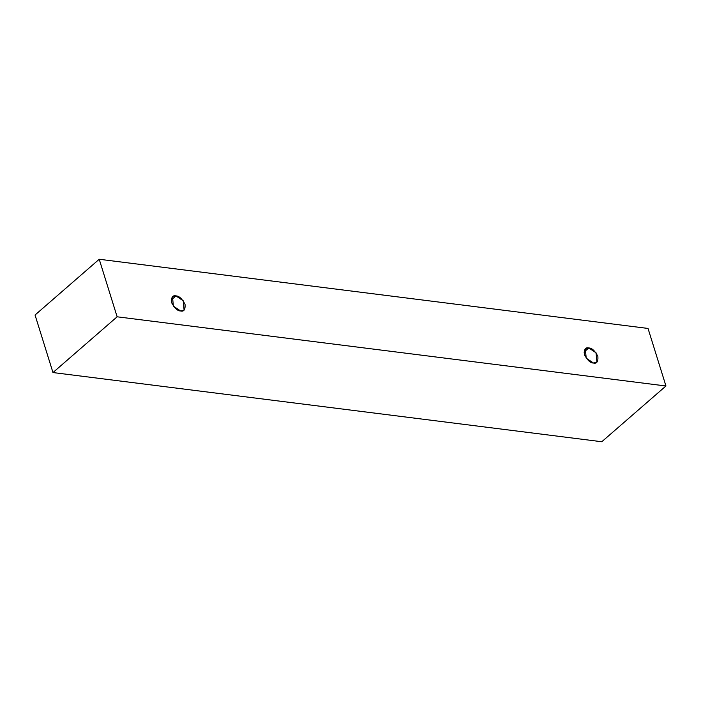 <?xml version="1.0" encoding="UTF-8"?>
<svg xmlns="http://www.w3.org/2000/svg" width="701" height="701" viewBox="0 0 701 701"><rect width="100%" height="100%" fill="white"/><g stroke="black" fill="none" stroke-linecap="round" stroke-linejoin="round"><path stroke-width="1.05" d="M665.95 385.988L117.137 316.799L52.969 372.555L601.782 441.744L665.95 385.988L601.782 441.744L52.969 372.555L117.137 316.799L99.218 259.256L35.05 315.012L52.969 372.555L35.05 315.012L99.218 259.256L648.031 328.445L665.95 385.988L648.031 328.445L99.218 259.256L117.137 316.799L665.95 385.988M588.787 347.959C591.837 347.933 594.869 350.728 597.874 356.345C598.26 361.628 596.796 363.863 593.484 363.03C590.426 363.057 587.403 360.261 584.397 354.645C584.003 349.361 585.466 347.126 588.787 347.959L585.344 348.835L586.194 358.15L593.484 363.03L596.919 362.154L596.078 352.831L588.787 347.959L584.003 352.121L588.787 347.959M175.951 295.91C179.009 295.883 182.032 298.679 185.038 304.295C185.432 309.579 183.969 311.814 180.648 310.981C177.598 311.007 174.567 308.212 171.561 302.595C171.175 297.312 172.639 295.077 175.951 295.91L172.516 296.786L173.357 306.109L180.648 310.981L184.091 310.105L183.241 300.79L175.951 295.91L171.167 300.072L175.951 295.91"/></g></svg>
